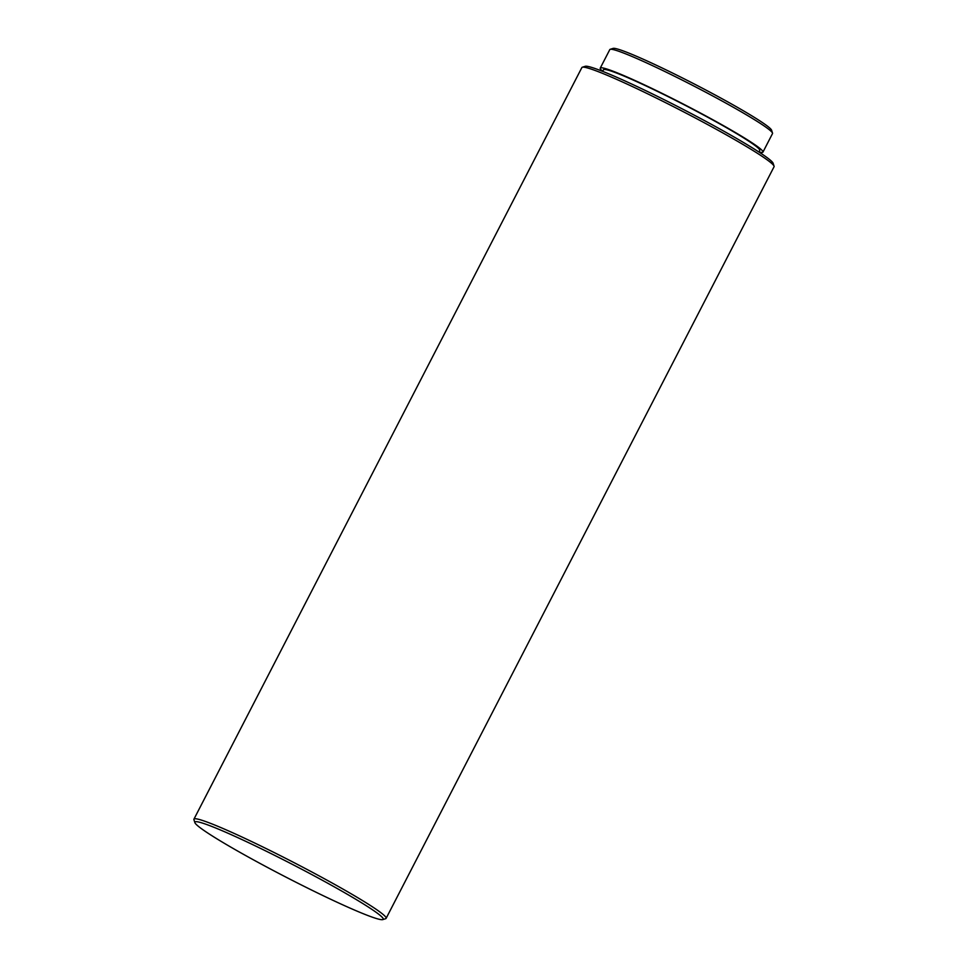 <?xml version="1.0" encoding="UTF-8"?>
<svg xmlns="http://www.w3.org/2000/svg" width="968" height="968" viewBox="0 0 968 968"><rect width="100%" height="100%" fill="white"/><g stroke="black" fill="none" stroke-linecap="round" stroke-linejoin="round"><path stroke-width="1.45" d="M758.96 151.976A91.549 6.171 -152.7 0 0 762.953 152.109L772.512 133.572A91.549 6.171 -152.7 0 0 772.524 133.112L771.593 130.208A89.383 6.026 -152.7 0 0 758.96 120.286A89.383 6.026 -152.7 0 0 673.643 73.58A89.383 6.026 -152.7 0 0 613.083 48.4L610.191 49.32A91.549 6.171 -152.7 0 0 609.804 49.598L600.245 68.123A91.549 6.171 -152.7 0 0 602.665 71.305L603.451 69.781A87.943 5.929 -152.7 0 1 660.829 93.037A87.943 5.929 -152.7 0 1 747.332 140.239A87.943 5.929 -152.7 0 1 759.747 150.451L758.936 152.024M772.524 133.112A91.549 6.171 -152.7 0 0 759.59 122.936A91.549 6.171 -152.7 0 0 672.203 75.105A91.549 6.171 -152.7 0 0 610.191 49.32M762.953 152.109A91.549 6.171 -152.7 0 0 750.019 141.473A91.549 6.171 -152.7 0 0 659.97 92.335A91.549 6.171 -152.7 0 0 600.245 68.123M382.771 919.6L385.675 918.68A108.126 7.284 -152.7 0 0 386.123 918.354L774.061 166.738A108.126 7.284 -152.7 0 0 774.061 166.194L773.13 163.289A105.972 7.139 -152.7 0 0 758.162 151.528A105.972 7.139 -152.7 0 0 657.018 96.159A105.972 7.139 -152.7 0 0 585.229 66.308L582.325 67.228A108.126 7.284 -152.7 0 0 581.877 67.554L193.939 819.17A108.126 7.284 -152.7 0 0 193.939 819.715L194.871 822.619A105.972 7.139 -152.7 0 0 209.838 834.38A105.972 7.139 -152.7 0 0 310.982 889.749A105.972 7.139 -152.7 0 0 382.771 919.6A105.972 7.139 -152.7 0 0 368.239 906.98A105.972 7.139 -152.7 0 0 260.961 848.609A105.972 7.139 -152.7 0 0 194.871 822.619M774.061 166.194A108.126 7.284 -152.7 0 0 758.791 154.178A108.126 7.284 -152.7 0 0 655.578 97.695A108.126 7.284 -152.7 0 0 582.325 67.228M386.123 918.354A108.126 7.284 -152.7 0 0 370.853 905.794A108.126 7.284 -152.7 0 0 264.494 847.762A108.126 7.284 -152.7 0 0 193.939 819.17"/></g></svg>
